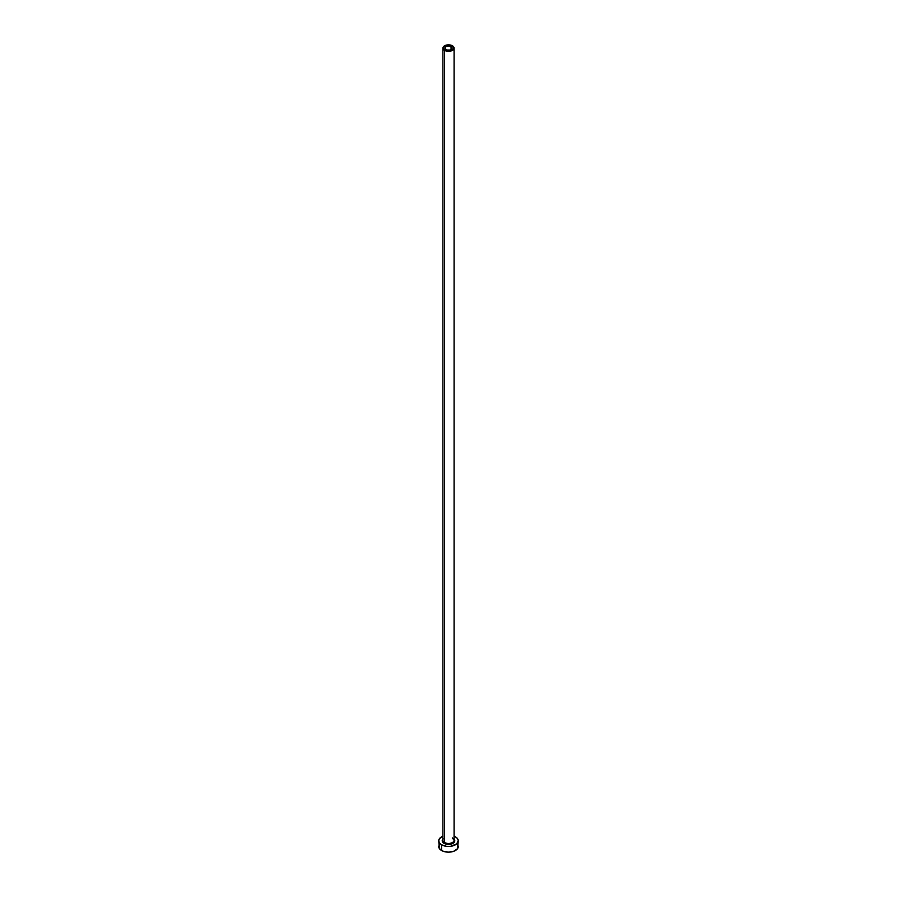 <?xml version="1.0" encoding="UTF-8"?>
<svg xmlns="http://www.w3.org/2000/svg" width="897" height="897" viewBox="0 0 897 897"><rect width="100%" height="100%" fill="white"/><g stroke="black" fill="none" stroke-linecap="round" stroke-linejoin="round"><path stroke-width="1.35" d="M445.932 49.559A3.633 2.097 180 0 1 444.867 48.079A3.633 2.097 180 0 1 447.11 46.139A3.633 2.097 180 0 1 451.068 46.588L451.068 49.559L449.89 50.019L447.11 50.019L444.934 48.483L445.932 46.588L449.206 46.016L452.066 47.664L451.068 49.559L451.068 46.588A3.633 2.097 180 0 1 452.133 48.079A3.633 2.097 180 0 1 449.89 50.019A3.633 2.097 180 0 1 445.932 49.559M442.961 839.794A5.584 3.229 0 0 0 444.553 842.507L444.06 843.371A6.29 3.633 180 0 1 442.916 839.144M442.916 48.079L442.916 840.231A5.584 3.229 0 0 0 444.553 842.507A5.584 3.229 0 0 0 450.642 843.214A5.584 3.229 0 0 0 454.084 840.231L454.084 48.079A5.584 3.229 180 0 1 450.642 51.062A5.584 3.229 180 0 1 444.553 50.355L444.553 842.507L444.553 50.355A5.584 3.229 180 0 1 442.916 48.079A5.584 3.229 180 0 1 446.358 45.097A5.584 3.229 180 0 1 452.447 45.792A5.584 3.229 180 0 1 454.084 48.079L452.447 45.792L448.5 44.85L444.553 45.792L442.916 48.079L444.553 50.355L448.5 51.297L452.447 50.355L454.084 48.079M439.463 844.346L438.723 846.499A9.777 5.651 0 0 0 441.582 850.502L441.582 844.795L446.594 846.342L450.406 846.342L456.629 843.942L458.277 840.803L457.537 838.639L455.418 836.811A9.777 5.651 180 0 1 458.277 840.803A9.777 5.651 180 0 1 452.245 846.017A9.777 5.651 180 0 1 441.582 844.795L441.582 850.502A9.777 5.651 0 0 0 452.245 851.724A9.777 5.651 0 0 0 458.277 846.499L457.537 844.346M443.062 836.105L439.463 838.639L438.723 840.803L439.463 842.967L441.582 844.795A9.777 5.651 180 0 1 438.723 840.803A9.777 5.651 180 0 1 442.916 836.172M455.418 836.811L453.938 836.105M453.725 838.785L454.79 840.803L454.308 842.193L451.987 843.819L448.5 844.436L445.013 843.819L442.692 842.193L442.21 840.803L443.275 838.785M438.723 840.803L439.463 848.663L443.062 851.197L448.5 852.15L453.938 851.197L457.537 848.663L458.277 840.803M454.084 839.144A6.29 3.633 180 0 1 452.211 843.729A6.29 3.633 180 0 1 444.06 843.371L444.553 842.507A5.584 3.229 0 0 0 450.283 843.292A5.584 3.229 0 0 0 454.039 840.668A5.584 3.229 0 0 0 452.447 837.955M454.084 840.231L452.593 838.269"/></g></svg>
